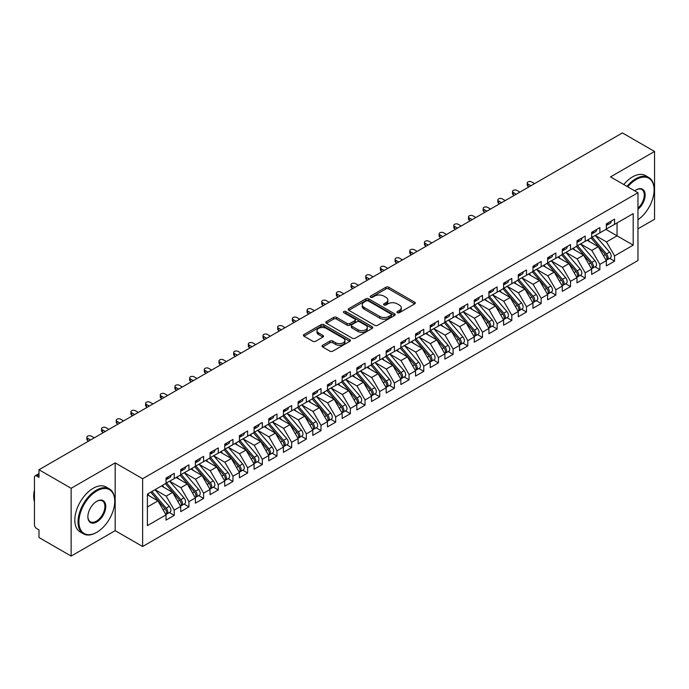 <?xml version="1.0" encoding="UTF-8"?>
<svg xmlns="http://www.w3.org/2000/svg" width="689" height="689" viewBox="0 0 689 689"><rect width="100%" height="100%" fill="white"/><g stroke="black" fill="none" stroke-linecap="round" stroke-linejoin="round"><path stroke-width="1.03" d="M397.381 312.703A1.43 0.827 0 0 0 399.396 312.703L414.7 303.866A2.041 1.18 0 0 0 415.295 303.039A2.041 1.18 0 0 0 414.7 302.204L388.768 287.235A2.041 1.18 0 0 0 385.892 287.235L370.579 296.072A1.43 0.827 0 0 0 370.165 296.649A1.43 0.827 0 0 0 370.579 297.235A1.43 0.827 0 0 0 372.603 297.235L374.583 296.089A6.52 3.764 0 0 1 383.799 296.089L385.961 297.338A6.52 3.764 0 0 1 387.873 299.999A6.52 3.764 0 0 1 385.961 302.66L383.98 303.806A1.43 0.827 0 0 0 383.566 304.392A1.43 0.827 0 0 0 383.98 304.969A1.43 0.827 0 0 0 385.995 304.969L387.976 303.823A6.52 3.764 0 0 1 397.2 303.823L399.362 305.072A6.52 3.764 0 0 1 401.265 307.733A6.52 3.764 0 0 1 399.362 310.394L397.381 311.54A1.43 0.827 0 0 0 396.959 312.126A1.43 0.827 0 0 0 397.381 312.703L397.381 311.54M322.641 345.292A2.041 1.18 0 0 0 322.047 346.119A2.041 1.18 0 0 0 322.641 346.955L329.919 351.149A2.041 1.18 0 0 0 332.804 351.149L349.805 341.339A2.041 1.18 0 0 0 350.4 340.504A2.041 1.18 0 0 0 349.805 339.677L323.873 324.7A2.041 1.18 0 0 0 320.988 324.7L303.987 334.518A2.041 1.18 0 0 0 303.393 335.354A2.041 1.18 0 0 0 303.987 336.18L312.78 341.253A2.041 1.18 0 0 0 315.657 341.253L322.934 337.059A2.041 1.18 0 0 0 323.529 336.223A2.041 1.18 0 0 0 322.934 335.388L318.576 332.873A5.452 3.144 0 0 1 316.983 330.651A5.452 3.144 0 0 1 320.342 327.74A5.452 3.144 0 0 1 326.285 328.429L343.355 338.282A5.452 3.144 0 0 1 344.948 340.504A5.452 3.144 0 0 1 341.589 343.415A5.452 3.144 0 0 1 335.646 342.734L332.804 341.089A2.041 1.18 0 0 0 329.919 341.089L322.641 345.292L322.641 346.955M637.962 228.834L654.55 219.257L654.55 151.468L622.408 132.917L38.997 469.743L38.997 477.365L36.655 476.013A3.118 1.8 -120 0 0 35.096 475.858A3.118 1.8 -120 0 0 34.45 477.279L34.45 524.734A3.118 1.8 -120 0 0 36.655 528.549L38.997 529.901L38.997 537.532L71.139 556.083L115.175 530.668L142.623 546.515L142.623 478.726L115.175 462.879L71.139 488.294L38.997 469.743M654.55 151.468L610.523 176.892L637.962 192.739L142.623 478.726M374.721 325.286A2.041 1.18 0 0 0 377.606 325.286L394.608 315.467A2.041 1.18 0 0 0 395.202 314.64A2.041 1.18 0 0 0 394.608 313.805L368.675 298.837A2.041 1.18 0 0 0 365.79 298.837L348.789 308.655A2.041 1.18 0 0 0 348.195 309.482A2.041 1.18 0 0 0 348.789 310.317L374.721 325.286M344.397 313.013A1.43 0.827 0 0 1 345.844 313.219L345.844 311.523L372.206 326.741A2.041 1.18 0 0 1 372.801 327.576A2.041 1.18 0 0 1 372.206 328.403L355.205 338.221A2.041 1.18 0 0 1 352.32 338.221L326.388 323.244L326.388 321.582A2.041 1.18 0 0 0 325.794 322.418A2.041 1.18 0 0 0 326.388 323.244M326.388 321.582L333.665 317.388A2.041 1.18 0 0 1 336.551 317.388L347.067 323.46A2.041 1.18 0 0 0 349.943 323.46L354.775 320.669A2.041 1.18 0 0 0 355.369 319.834A2.041 1.18 0 0 0 354.775 319.007L343.82 312.685A1.43 0.827 0 0 1 343.406 312.1A1.43 0.827 0 0 1 344.285 311.342A1.43 0.827 0 0 1 345.844 311.523M142.623 546.515L637.962 260.528L637.962 192.739M605.898 229.385L633.191 245.146L633.191 213.624L614.554 224.39L614.554 219.128L606.337 223.873L606.337 229.127L599.878 232.856L599.878 227.603L591.662 232.348L591.662 237.602L585.202 241.331L585.202 236.077L576.986 240.823L576.986 246.076L570.526 249.806L570.526 244.552L562.302 249.297L562.302 254.551L555.851 258.28L555.851 253.027L547.626 257.772L547.626 263.026L541.175 266.755L541.175 261.501L532.95 266.247L532.95 271.5L526.491 275.23L526.491 269.976L518.274 274.722L518.274 279.975L511.815 283.704L511.815 278.451L503.599 283.196L503.599 288.45L497.139 292.179L497.139 286.925L488.923 291.662L488.923 296.925L482.464 300.645L482.464 295.392L474.247 300.137L474.247 305.391L467.788 309.12L467.788 303.866L459.563 308.612L459.563 313.865L453.112 317.595L453.112 312.341L444.887 317.086L444.887 322.34L438.437 326.069L438.437 320.816L430.212 325.561L430.212 330.815L423.752 334.544L423.752 329.29L415.536 334.036L415.536 339.289L409.077 343.019L409.077 337.765L400.86 342.511L400.86 347.764L394.401 351.493L394.401 346.24L386.184 350.985L386.184 356.239L379.725 359.968L379.725 354.714L371.509 359.46L371.509 364.714L365.049 368.434L365.049 363.181L356.824 367.926L356.824 373.18L350.374 376.909L350.374 371.655L342.149 376.401L342.149 381.654L335.698 385.384L335.698 380.13L327.473 384.875L327.473 390.129L321.014 393.858L321.014 388.605L312.797 393.35L312.797 398.604L306.338 402.333L306.338 397.079L298.122 401.825L298.122 407.078L291.662 410.808L291.662 405.554L283.446 410.299L283.446 415.553L276.987 419.282L276.987 414.029L268.77 418.774L268.77 424.028L262.311 427.757L262.311 422.503L254.086 427.249L254.086 432.503L247.635 436.223L247.635 430.969L239.41 435.715L239.41 440.969L232.96 444.698L232.96 439.444L224.735 444.19L224.735 449.443L218.275 453.173L218.275 447.919L210.059 452.664L210.059 457.918L203.6 461.647L203.6 456.394L195.383 461.139L195.383 466.393L188.924 470.122L188.924 464.868L180.707 469.614L180.707 474.867L174.248 478.597L174.248 473.343L166.032 478.088L166.032 483.342L147.386 494.099L147.386 525.621L166.032 514.864L157.953 500.877L147.386 494.78M633.191 245.146L614.554 255.912L606.484 241.925L595.33 235.483M609.679 258.349L614.554 261.165L614.554 255.912M614.554 261.165L606.337 265.911L606.337 260.657L599.878 264.378L591.808 250.4L580.655 243.958M595.003 266.815L599.878 269.632L599.878 264.378M599.878 269.632L591.662 274.377L591.662 269.123L585.202 272.853L577.132 258.875L565.97 252.432L580.224 269.072L577.141 270.855A4.151 2.394 60 0 1 578.743 274.799A4.151 2.394 60 0 1 577.882 276.702A4.151 2.394 60 0 1 577.21 276.892M580.327 275.29L585.202 278.106L585.202 272.853M585.202 278.106L576.986 282.852L576.986 277.598L570.526 281.327L562.457 267.349L551.295 260.907L565.548 277.546L562.465 279.329A4.151 2.394 60 0 1 564.067 283.274A4.151 2.394 60 0 1 563.206 285.177A4.151 2.394 60 0 1 562.534 285.367M565.643 283.765L570.526 286.581L570.526 281.327M570.526 286.581L562.302 291.326L562.302 286.073L555.851 289.802L547.772 275.824L536.619 269.382L550.873 286.021L547.789 287.804A4.151 2.394 60 0 1 549.391 291.748A4.151 2.394 60 0 1 548.53 293.652A4.151 2.394 60 0 1 547.858 293.841M550.967 292.239L555.851 295.056L555.851 289.802M555.851 295.056L547.626 299.801L547.626 294.548L541.175 298.277L533.097 284.299L521.943 277.856M536.292 300.714L541.175 303.53L541.175 298.277M541.175 303.53L532.95 308.276L532.95 303.022L526.491 306.751L518.421 292.765L507.268 286.331M521.616 309.189L526.491 312.005L526.491 306.751M526.491 312.005L518.274 316.751L518.274 311.497L511.815 315.226L503.745 301.239L492.592 294.806L506.837 311.445L503.754 313.219A4.151 2.394 60 0 1 505.356 317.173A4.151 2.394 60 0 1 504.503 319.067A4.151 2.394 60 0 1 503.831 319.265M506.94 317.663L511.815 320.48L511.815 315.226M511.815 320.48L503.599 325.225L503.599 319.972L497.139 323.701L489.069 309.714L477.916 303.272L492.161 319.92L489.078 321.694A4.151 2.394 60 0 1 490.68 325.639A4.151 2.394 60 0 1 489.819 327.542A4.151 2.394 60 0 1 489.147 327.731M492.265 326.138L497.139 328.954L497.139 323.701M497.139 328.954L488.923 333.7L488.923 328.446L482.464 332.167L474.394 318.189L463.232 311.747M477.589 334.604L482.464 337.421L482.464 332.167M482.464 337.421L474.247 342.166L474.247 336.912L467.788 340.642L459.718 326.664L448.556 320.221L462.81 336.869L459.727 338.643A4.151 2.394 60 0 1 461.329 342.588A4.151 2.394 60 0 1 460.467 344.491A4.151 2.394 60 0 1 459.796 344.681M462.905 343.079L467.788 345.895L467.788 340.642M467.788 345.895L459.563 350.641L459.563 345.387L453.112 349.116L445.034 335.138L433.881 328.696M448.229 351.554L453.112 354.37L453.112 349.116M453.112 354.37L444.887 359.115L444.887 353.862L438.437 357.591L430.358 343.613L419.205 337.171M433.553 360.028L438.437 362.845L438.437 357.591M438.437 362.845L430.212 367.59L430.212 362.336L423.752 366.066L415.682 352.088L404.529 345.645L418.774 362.285L415.691 364.068A4.151 2.394 60 0 1 417.301 368.012A4.151 2.394 60 0 1 416.44 369.915A4.151 2.394 60 0 1 415.768 370.105M418.878 368.503L423.752 371.319L423.752 366.066M423.752 371.319L415.536 376.065L415.536 370.811L409.077 374.54L401.007 360.554L389.853 354.12M404.202 376.978L409.077 379.794L409.077 374.54M409.077 379.794L400.86 384.54L400.86 379.286L394.401 383.015L386.331 369.028L375.178 362.595L389.423 379.234L386.34 381.017A4.151 2.394 60 0 1 387.941 384.962A4.151 2.394 60 0 1 387.08 386.856A4.151 2.394 60 0 1 386.408 387.054M389.526 385.452L394.401 388.269L394.401 383.015M394.401 388.269L386.184 393.014L386.184 387.761L379.725 391.49L371.655 377.503L360.493 371.061L374.747 387.709L371.664 389.483A4.151 2.394 60 0 1 373.266 393.428A4.151 2.394 60 0 1 372.404 395.331A4.151 2.394 60 0 1 371.733 395.52M374.85 393.927L379.725 396.743L379.725 391.49M379.725 396.743L371.509 401.489L371.509 396.235L365.049 399.964L356.98 385.978L345.818 379.536M360.166 402.393L365.049 405.218L365.049 399.964M365.049 405.218L356.824 409.955L356.824 404.701L350.374 408.431L342.295 394.452L331.142 388.01M345.49 410.868L350.374 413.684L350.374 408.431M350.374 413.684L342.149 418.43L342.149 413.176L335.698 416.905L327.619 402.927L316.466 396.485L330.711 413.124L327.637 414.907A4.151 2.394 60 0 1 329.239 418.852A4.151 2.394 60 0 1 328.377 420.755A4.151 2.394 60 0 1 327.706 420.945M330.815 419.343L335.698 422.159L335.698 416.905M335.698 422.159L327.473 426.904L327.473 421.651L321.014 425.38L312.944 411.402L301.791 404.96L316.036 421.599L312.952 423.382A4.151 2.394 60 0 1 314.563 427.326A4.151 2.394 60 0 1 313.702 429.23A4.151 2.394 60 0 1 313.03 429.419M316.139 427.817L321.014 430.634L321.014 425.38M321.014 430.634L312.797 435.379L312.797 430.125L306.338 433.855L298.268 419.877L287.115 413.434L301.36 430.074L298.277 431.857A4.151 2.394 60 0 1 299.879 435.801A4.151 2.394 60 0 1 299.026 437.704A4.151 2.394 60 0 1 298.354 437.894M301.463 436.292L306.338 439.108L306.338 433.855M306.338 439.108L298.122 443.854L298.122 438.6L291.662 442.329L283.592 428.343L272.439 421.909M286.788 444.767L291.662 447.583L291.662 442.329M291.662 447.583L283.446 452.329L283.446 447.075L276.987 450.804L268.917 436.817L257.755 430.384M272.112 453.241L276.987 456.058L276.987 450.804M276.987 456.058L268.77 460.803L268.77 455.55L262.311 459.279L254.241 445.292L243.079 438.85M257.428 461.716L262.311 464.532L262.311 459.279M262.311 464.532L254.086 469.278L254.086 464.024L247.635 467.753L239.557 453.767L228.403 447.325L242.657 463.973L239.574 465.747A4.151 2.394 60 0 1 241.176 469.691A4.151 2.394 60 0 1 240.315 471.595A4.151 2.394 60 0 1 239.643 471.784M242.752 470.191L247.635 473.007L247.635 467.753M247.635 473.007L239.41 477.753L239.41 472.49L232.96 476.22L224.881 462.241L213.728 455.799L227.973 472.447L224.898 474.221A4.151 2.394 60 0 1 226.5 478.166A4.151 2.394 60 0 1 225.639 480.069A4.151 2.394 60 0 1 224.967 480.259M228.076 478.657L232.96 481.473L232.96 476.22M232.96 481.473L224.735 486.219L224.735 480.965L218.275 484.694L210.205 470.716L199.052 464.274M213.401 487.132L218.275 489.948L218.275 484.694M218.275 489.948L210.059 494.693L210.059 489.44L203.6 493.169L195.53 479.191L184.376 472.749M198.725 495.606L203.6 498.423L203.6 493.169M203.6 498.423L195.383 503.168L195.383 497.914L188.924 501.644L180.854 487.666L169.701 481.223M184.049 504.081L188.924 506.897L188.924 501.644M188.924 506.897L180.707 511.643L180.707 506.389L174.248 510.118L166.178 496.132L155.016 489.698M169.373 512.556L174.248 515.372L174.248 510.118M174.248 515.372L166.032 520.117L166.032 514.864M166.032 483.17L174.248 478.597M147.386 506.983L157.953 500.877M180.707 474.695L188.924 470.122M166.178 496.132L172.629 492.411L161.476 485.969M180.707 506.389L172.629 492.411M195.383 466.22L203.6 461.647M180.854 487.666L187.313 483.936L176.151 477.494M195.383 497.914L187.313 483.936M210.059 457.754L218.275 453.173M195.53 479.191L201.989 475.462L190.836 469.02M210.059 489.44L201.989 475.462M224.735 449.28L232.96 444.698M210.205 470.716L216.665 466.987L205.511 460.545M224.735 480.965L216.665 466.987M239.41 440.805L247.635 436.223M224.881 462.241L231.34 458.512L220.187 452.07M239.41 472.49L231.34 458.512M254.086 432.33L262.311 427.757M239.557 453.767L246.016 450.038L234.863 443.595M254.086 464.024L246.016 450.038M268.77 423.856L276.987 419.282M254.241 445.292L260.692 441.563L249.539 435.129M268.77 455.55L260.692 441.563M283.446 415.381L291.662 410.808M268.917 436.817L275.367 433.088L264.214 426.655M283.446 447.075L275.367 433.088M298.122 406.906L306.338 402.333M283.592 428.343L290.052 424.622L278.89 418.18M298.122 438.6L290.052 424.622M312.797 398.431L321.014 393.858M298.268 419.877L304.727 416.147L293.574 409.705M312.797 430.125L304.727 416.147M327.473 389.957L335.698 385.384M312.944 411.402L319.403 407.673L308.25 401.231M327.473 421.651L319.403 407.673M342.149 381.491L350.374 376.909M327.619 402.927L334.079 399.198L322.926 392.756M342.149 413.176L334.079 399.198M356.824 373.016L365.049 368.434M342.295 394.452L348.755 390.723L337.601 384.281M356.824 404.701L348.755 390.723M371.509 364.541L379.725 359.968M356.98 385.978L363.43 382.249L352.277 375.806M371.509 396.235L363.43 382.249M386.184 356.067L394.401 351.493M371.655 377.503L378.106 373.774L366.953 367.34M386.184 387.761L378.106 373.774M400.86 347.592L409.077 343.019M386.331 369.028L392.79 365.299L381.628 358.866M400.86 379.286L392.79 365.299M415.536 339.117L423.752 334.544M401.007 360.554L407.466 356.833L396.313 350.391M415.536 370.811L407.466 356.833M430.212 330.642L438.437 326.069M415.682 352.088L422.142 348.358L410.988 341.916M430.212 362.336L422.142 348.358M444.887 322.168L453.112 317.595M430.358 343.613L436.817 339.884L425.664 333.442M444.887 353.862L436.817 339.884M459.563 313.702L467.788 309.12M445.034 335.138L451.493 331.409L440.34 324.967M459.563 345.387L451.493 331.409M474.247 305.227L482.464 300.645M459.718 326.664L466.169 322.934L455.016 316.492M474.247 336.912L466.169 322.934M488.923 296.752L497.139 292.179M474.394 318.189L480.844 314.46L469.691 308.017M488.923 328.446L480.844 314.46M503.599 288.278L511.815 283.704M489.069 309.714L495.529 305.985L484.367 299.551M503.599 319.972L495.529 305.985M518.274 279.803L526.491 275.23M503.745 301.239L510.204 297.51L499.051 291.077M518.274 311.497L510.204 297.51M532.95 271.328L541.175 266.755M518.421 292.765L524.88 289.044L513.727 282.602M532.95 303.022L524.88 289.044M547.626 262.853L555.851 258.28M533.097 284.299L539.556 280.569L528.403 274.127M547.626 294.548L539.556 280.569M562.302 254.379L570.526 249.806M547.772 275.824L554.232 272.095L543.078 265.653M562.302 286.073L554.232 272.095M576.986 245.913L585.202 241.331M562.457 267.349L568.907 263.62L557.754 257.178M576.986 277.598L568.907 263.62M591.662 237.438L599.878 232.856M577.132 258.875L583.583 255.145L572.43 248.703M591.662 269.123L583.583 255.145M606.337 228.963L614.554 224.39M606.484 241.925L617.051 235.827L617.051 222.943L633.191 213.624M591.808 250.4L598.267 246.671L587.106 240.228M606.337 260.657L598.267 246.671M71.139 488.294L71.139 556.083M115.175 530.668L115.175 462.879M397.949 312.909L399.362 312.091A6.52 3.764 0 0 0 401.265 309.43L401.265 307.733M387.873 299.999L387.873 301.696A6.52 3.764 0 0 1 385.961 304.357L384.548 305.175M414.675 303.883L388.768 288.932A2.041 1.18 0 0 0 385.892 288.932L371.156 297.433M394.582 315.484L368.675 300.533A2.041 1.18 0 0 0 365.79 300.533L348.823 310.334M391.007 315.217A1.43 0.827 0 0 0 391.421 314.64A1.43 0.827 0 0 0 391.007 314.055L368.245 300.912A1.43 0.827 0 0 0 366.221 300.912L364.137 302.118A6.52 3.764 0 0 0 362.225 304.779A6.52 3.764 0 0 0 364.137 307.449L379.691 316.432A6.52 3.764 0 0 0 388.915 316.432L391.007 315.217L391.007 316.914A1.43 0.827 0 0 0 391.421 316.337L391.421 314.64M362.225 304.779L362.225 306.476A6.52 3.764 0 0 0 364.137 309.137L364.137 307.449M391.007 316.914L388.915 318.12A6.52 3.764 0 0 1 379.691 318.12L364.137 309.137M326.414 323.262L333.665 319.076L333.665 317.388M355.369 319.834L355.369 321.53A2.041 1.18 0 0 1 354.775 322.366L349.943 325.148A2.041 1.18 0 0 1 347.067 325.148L336.551 319.076A2.041 1.18 0 0 0 333.665 319.076M345.844 313.219L372.172 328.42M357.979 329.755A5.452 3.144 0 0 0 363.913 330.436A5.452 3.144 0 0 0 367.28 327.533A5.452 3.144 0 0 0 365.687 325.303L359.667 321.832A2.041 1.18 0 0 0 356.79 321.832L351.958 324.622A2.041 1.18 0 0 0 351.364 325.449A2.041 1.18 0 0 0 351.958 326.285L357.979 329.755L357.979 331.452A5.452 3.144 0 0 0 363.913 332.132A5.452 3.144 0 0 0 367.28 329.23L367.28 327.533M351.364 325.449L351.364 327.146A2.041 1.18 0 0 0 351.958 327.981L351.958 326.285M357.979 331.452L351.958 327.981M344.948 340.504L344.948 342.2A5.452 3.144 0 0 1 341.589 345.111A5.452 3.144 0 0 1 335.646 344.422L332.804 342.786A2.041 1.18 0 0 0 329.919 342.786L322.676 346.972M316.983 330.651L316.983 332.348A5.452 3.144 0 0 0 318.576 334.57L318.576 332.873M322.934 335.388L322.934 337.059L318.576 334.57M349.771 341.356L323.873 326.397A2.041 1.18 0 0 0 320.988 326.397L304.013 336.198M592.23 237.274L606.492 253.905A4.151 2.394 60 0 1 608.094 257.85A4.151 2.394 60 0 1 607.242 259.753L610.316 257.97A4.151 2.394 -120 0 0 611.177 256.075A4.151 2.394 -120 0 0 609.576 252.131L595.313 235.5M607.242 259.753A4.151 2.394 60 0 1 606.57 259.942M591.05 237.955L605.321 254.585A4.151 2.394 60 0 1 606.923 258.53A4.151 2.394 60 0 1 606.174 260.364M589.663 241.71L587.975 239.738M606.337 225.492A4.151 2.394 -120 0 0 606.923 223.796A4.151 2.394 -120 0 0 606.914 223.546M606.57 225.208A4.151 2.394 -120 0 0 607.242 225.019A4.151 2.394 -120 0 0 608.094 223.115A4.151 2.394 -120 0 0 608.086 222.866M611.169 221.083A4.151 2.394 60 0 1 611.177 221.341A4.151 2.394 60 0 1 610.316 223.236L607.242 225.019M534.569 183.627L531.632 181.93A2.592 1.499 -0 0 0 528.808 181.612A2.592 1.499 -0 0 0 527.206 182.99A2.592 1.499 -0 0 0 527.963 184.049L527.963 186.254A2.592 1.499 180 0 1 527.206 185.195L527.206 182.99M528.988 186.848L527.963 186.254M530.9 185.746L527.963 184.049M577.554 245.749L591.817 262.38A4.151 2.394 60 0 1 593.418 266.324A4.151 2.394 60 0 1 592.557 268.228L595.64 266.445A4.151 2.394 -120 0 0 596.502 264.55A4.151 2.394 -120 0 0 594.9 260.606L580.629 243.975M592.557 268.228A4.151 2.394 60 0 1 591.885 268.417M576.374 246.429L590.645 263.06A4.151 2.394 60 0 1 592.247 267.005A4.151 2.394 60 0 1 591.489 268.839M574.988 250.176L573.291 248.204M577.882 276.702L580.965 274.92A4.151 2.394 -120 0 0 581.826 273.025A4.151 2.394 -120 0 0 580.224 269.072M561.699 254.904L575.97 271.535A4.151 2.394 60 0 1 577.571 275.479A4.151 2.394 60 0 1 576.814 277.314M560.312 258.651L558.615 256.678M562.87 254.224L577.141 270.855M563.206 285.177L566.289 283.394A4.151 2.394 -120 0 0 567.15 281.491A4.151 2.394 -120 0 0 565.548 277.546M547.023 263.379L561.294 280.01A4.151 2.394 60 0 1 562.896 283.954A4.151 2.394 60 0 1 562.138 285.789M545.628 267.125L543.94 265.153M548.194 262.698L562.465 279.329M548.53 293.652L551.613 291.869A4.151 2.394 -120 0 0 552.475 289.966A4.151 2.394 -120 0 0 550.873 286.021M532.347 271.845L546.61 288.484A4.151 2.394 60 0 1 548.211 292.429A4.151 2.394 60 0 1 547.462 294.255M530.952 275.6L529.264 273.628M533.519 271.173L547.789 287.804M591.662 233.967A4.151 2.394 -120 0 0 592.247 232.271A4.151 2.394 -120 0 0 592.239 232.021M591.885 233.683A4.151 2.394 -120 0 0 592.557 233.493A4.151 2.394 -120 0 0 593.418 231.59A4.151 2.394 -120 0 0 593.41 231.34M596.493 229.558A4.151 2.394 60 0 1 596.502 229.816A4.151 2.394 60 0 1 595.64 231.711L592.557 233.493M519.885 192.102L516.957 190.405A2.592 1.499 -0 0 0 514.123 190.078A2.592 1.499 -0 0 0 512.521 191.464A2.592 1.499 -0 0 0 513.288 192.524L513.288 194.729A2.592 1.499 180 0 1 512.521 193.669L512.521 191.464M514.313 195.323L513.288 194.729M516.216 194.22L513.288 192.524M576.986 242.442A4.151 2.394 -120 0 0 577.571 240.745A4.151 2.394 -120 0 0 577.563 240.487M577.21 242.158A4.151 2.394 -120 0 0 577.882 241.968A4.151 2.394 -120 0 0 578.743 240.065A4.151 2.394 -120 0 0 578.734 239.815M581.817 238.032A4.151 2.394 60 0 1 581.826 238.282A4.151 2.394 60 0 1 580.965 240.185L577.882 241.968M505.209 200.577L502.281 198.88A2.592 1.499 -0 0 0 499.447 198.553A2.592 1.499 -0 0 0 497.846 199.939A2.592 1.499 -0 0 0 498.603 200.999L498.603 203.203A2.592 1.499 180 0 1 497.846 202.144L497.846 199.939M499.637 203.798L498.603 203.203M501.54 202.695L498.603 200.999M562.302 250.908A4.151 2.394 -120 0 0 562.896 249.22A4.151 2.394 -120 0 0 562.887 248.962M562.534 250.632A4.151 2.394 -120 0 0 563.206 250.443A4.151 2.394 -120 0 0 564.067 248.54A4.151 2.394 -120 0 0 564.058 248.29M567.142 246.507A4.151 2.394 60 0 1 567.15 246.757A4.151 2.394 60 0 1 566.289 248.66L563.206 250.443M490.534 209.051L487.597 207.355A2.592 1.499 -0 0 0 484.772 207.027A2.592 1.499 -0 0 0 483.17 208.414A2.592 1.499 -0 0 0 483.928 209.473L483.928 211.678A2.592 1.499 180 0 1 483.17 210.619L483.17 208.414M484.961 212.272L483.928 211.678M486.865 211.17L483.928 209.473M547.626 259.383A4.151 2.394 -120 0 0 548.211 257.695A4.151 2.394 -120 0 0 548.211 257.436M547.858 259.107A4.151 2.394 -120 0 0 548.53 258.918A4.151 2.394 -120 0 0 549.391 257.014A4.151 2.394 -120 0 0 549.383 256.756M552.466 254.982A4.151 2.394 60 0 1 552.475 255.231A4.151 2.394 60 0 1 551.613 257.135L548.53 258.918M475.858 217.526L472.921 215.829A2.592 1.499 -0 0 0 470.096 215.502A2.592 1.499 -0 0 0 468.494 216.889A2.592 1.499 -0 0 0 469.252 217.948L469.252 220.153A2.592 1.499 180 0 1 468.494 219.093L468.494 216.889M470.277 220.738L469.252 220.153M472.189 219.645L469.252 217.948M637.962 219.757A25.321 14.624 120 0 0 654.111 189.854A25.321 14.624 120 0 0 636.205 179.519A25.321 14.624 120 0 0 627.757 186.84M626.99 186.4A25.949 14.977 -60 0 1 635.766 178.752A25.949 14.977 -60 0 1 648.737 177.469A25.949 14.977 -60 0 1 654.111 189.346A25.949 14.977 -60 0 1 654.111 189.604M634.715 190.862A12.66 7.312 -60 0 1 636.205 189.854L636.205 189.854A12.66 7.312 -60 0 1 645.111 194.031A12.66 7.312 -60 0 1 637.962 209.31M623.76 184.54A25.949 14.977 -60 0 1 632.536 176.892A25.949 14.977 -60 0 1 645.507 175.609L648.737 177.469M637.962 208.164A12.04 6.95 120 0 0 643.982 197.734A12.04 6.95 120 0 0 641.786 189.518A12.04 6.95 120 0 0 635.981 189.992M96.391 532.528L96.83 532.278A25.321 14.624 120 0 0 114.736 501.265A25.321 14.624 120 0 0 96.83 490.921A25.321 14.624 120 0 0 78.925 521.935A25.321 14.624 120 0 0 96.83 532.278L96.382 532.528A25.949 14.977 -60 0 1 96.382 532.528A25.949 14.977 -60 0 1 83.412 533.811A25.949 14.977 -60 0 1 79.433 513.021A25.949 14.977 -60 0 1 96.382 490.163A25.949 14.977 -60 0 1 109.362 488.88A25.949 14.977 -60 0 1 114.736 500.757A25.949 14.977 -60 0 1 114.736 501.006M96.83 521.935A12.66 7.312 -60 0 1 87.873 516.767A12.66 7.312 -60 0 1 96.83 501.265L96.83 501.265A12.66 7.312 -60 0 1 105.779 506.432A12.66 7.312 -60 0 1 96.83 521.935M87.873 516.509A12.04 6.95 120 0 0 90.371 521.771A12.04 6.95 120 0 0 96.382 521.177A12.04 6.95 120 0 0 104.254 510.566A12.04 6.95 120 0 0 102.403 500.92A12.04 6.95 120 0 0 96.606 501.394M83.412 533.811L80.182 531.951A25.949 14.977 -60 0 1 76.212 511.16A25.949 14.977 -60 0 1 93.161 488.294A25.949 14.977 -60 0 1 106.132 487.011L109.362 488.88M34.45 501.859A25.949 14.977 -60 0 1 34.45 489.991M518.843 279.648L533.114 296.279A4.151 2.394 60 0 1 534.716 300.223A4.151 2.394 60 0 1 533.854 302.118L536.938 300.344A4.151 2.394 -120 0 0 537.799 298.44A4.151 2.394 -120 0 0 536.188 294.496L521.926 277.865M533.854 302.118A4.151 2.394 60 0 1 533.183 302.316M517.672 280.32L531.934 296.95A4.151 2.394 60 0 1 533.536 300.904A4.151 2.394 60 0 1 532.786 302.729M516.276 284.075L514.588 282.102M532.95 267.857A4.151 2.394 -120 0 0 533.536 266.161A4.151 2.394 -120 0 0 533.527 265.911M533.183 267.582A4.151 2.394 -120 0 0 533.854 267.384A4.151 2.394 -120 0 0 534.716 265.489A4.151 2.394 -120 0 0 534.707 265.231M537.79 263.456A4.151 2.394 60 0 1 537.799 263.706A4.151 2.394 60 0 1 536.938 265.609L533.854 267.384M461.182 225.992L458.245 224.304A2.592 1.499 -0 0 0 455.42 223.977A2.592 1.499 -0 0 0 453.818 225.363A2.592 1.499 -0 0 0 454.576 226.423L454.576 228.619A2.592 1.499 180 0 1 453.818 227.559L453.818 225.363M455.601 229.213L454.576 228.619M457.513 228.111L454.576 226.423M504.167 288.123L518.429 304.753A4.151 2.394 60 0 1 520.04 308.698A4.151 2.394 60 0 1 519.179 310.593L522.262 308.818A4.151 2.394 -120 0 0 523.115 306.915A4.151 2.394 -120 0 0 521.513 302.971L507.25 286.34M519.179 310.593A4.151 2.394 60 0 1 518.507 310.791M502.996 288.794L517.258 305.425A4.151 2.394 60 0 1 518.86 309.37A4.151 2.394 60 0 1 518.111 311.204M501.601 292.549L499.913 290.577M504.503 319.067L507.578 317.293A4.151 2.394 -120 0 0 508.439 315.39A4.151 2.394 -120 0 0 506.837 311.445M488.312 297.269L502.582 313.9A4.151 2.394 60 0 1 504.184 317.844A4.151 2.394 60 0 1 503.435 319.679M486.925 301.024L485.237 299.052M489.491 296.589L503.754 313.219M489.819 327.542L492.902 325.768A4.151 2.394 -120 0 0 493.763 323.864A4.151 2.394 -120 0 0 492.161 319.92M473.636 305.744L487.907 322.374A4.151 2.394 60 0 1 489.509 326.319A4.151 2.394 60 0 1 488.751 328.153M472.249 309.499L470.553 307.527M474.816 305.063L489.078 321.694M460.131 313.538L474.402 330.169A4.151 2.394 60 0 1 476.004 334.113A4.151 2.394 60 0 1 475.143 336.017L478.226 334.234A4.151 2.394 -120 0 0 479.088 332.339A4.151 2.394 -120 0 0 477.486 328.395L463.215 311.764M475.143 336.017A4.151 2.394 60 0 1 474.471 336.206M458.96 314.218L473.231 330.849A4.151 2.394 60 0 1 474.833 334.794A4.151 2.394 60 0 1 474.075 336.628M457.574 317.965L455.877 315.993M518.274 276.332A4.151 2.394 -120 0 0 518.86 274.635A4.151 2.394 -120 0 0 518.851 274.386M518.507 276.056A4.151 2.394 -120 0 0 519.179 275.858A4.151 2.394 -120 0 0 520.04 273.964A4.151 2.394 -120 0 0 520.031 273.705M523.106 271.931A4.151 2.394 60 0 1 523.115 272.181A4.151 2.394 60 0 1 522.262 274.084L519.179 275.858M446.506 234.467L443.57 232.779A2.592 1.499 -0 0 0 440.745 232.451A2.592 1.499 -0 0 0 439.143 233.838A2.592 1.499 -0 0 0 439.901 234.897L439.901 237.094A2.592 1.499 180 0 1 439.143 236.034L439.143 233.838M440.926 237.688L439.901 237.094M442.838 236.585L439.901 234.897M503.599 284.807A4.151 2.394 -120 0 0 504.184 283.11A4.151 2.394 -120 0 0 504.176 282.86M503.831 284.523A4.151 2.394 -120 0 0 504.503 284.333A4.151 2.394 -120 0 0 505.356 282.43A4.151 2.394 -120 0 0 505.347 282.18M508.43 280.397A4.151 2.394 60 0 1 508.439 280.656A4.151 2.394 60 0 1 507.578 282.559L504.503 284.333M431.831 242.941L428.894 241.245A2.592 1.499 -0 0 0 426.069 240.926A2.592 1.499 -0 0 0 424.467 242.304A2.592 1.499 -0 0 0 425.225 243.363L425.225 245.568A2.592 1.499 180 0 1 424.467 244.509L424.467 242.304M426.25 246.162L425.225 245.568M428.162 245.06L425.225 243.363M488.923 293.281A4.151 2.394 -120 0 0 489.509 291.585A4.151 2.394 -120 0 0 489.5 291.335M489.147 292.997A4.151 2.394 -120 0 0 489.819 292.808A4.151 2.394 -120 0 0 490.68 290.904A4.151 2.394 -120 0 0 490.671 290.655M493.755 288.872A4.151 2.394 60 0 1 493.763 289.13A4.151 2.394 60 0 1 492.902 291.025L489.819 292.808M417.146 251.416L414.218 249.719A2.592 1.499 -0 0 0 411.385 249.401A2.592 1.499 -0 0 0 409.783 250.779A2.592 1.499 -0 0 0 410.549 251.838L410.549 254.043A2.592 1.499 180 0 1 409.783 252.984L409.783 250.779M411.574 254.637L410.549 254.043M413.478 253.535L410.549 251.838M474.247 301.756A4.151 2.394 -120 0 0 474.833 300.059A4.151 2.394 -120 0 0 474.824 299.81M474.471 301.472A4.151 2.394 -120 0 0 475.143 301.282A4.151 2.394 -120 0 0 476.004 299.379A4.151 2.394 -120 0 0 475.996 299.129M479.079 297.347A4.151 2.394 60 0 1 479.088 297.605A4.151 2.394 60 0 1 478.226 299.5L475.143 301.282M402.471 259.891L399.542 258.194A2.592 1.499 -0 0 0 396.709 257.867A2.592 1.499 -0 0 0 395.107 259.253A2.592 1.499 -0 0 0 395.865 260.313L395.865 262.518A2.592 1.499 180 0 1 395.107 261.458L395.107 259.253M396.898 263.112L395.865 262.518M398.802 262.009L395.865 260.313M460.467 344.491L463.551 342.709A4.151 2.394 -120 0 0 464.412 340.814A4.151 2.394 -120 0 0 462.81 336.869M444.284 322.693L458.555 339.324A4.151 2.394 60 0 1 460.157 343.268A4.151 2.394 60 0 1 459.399 345.103M442.889 326.44L441.201 324.467M445.456 322.013L459.727 338.643M430.78 330.487L445.051 347.118A4.151 2.394 60 0 1 446.653 351.063A4.151 2.394 60 0 1 445.792 352.966L448.875 351.183A4.151 2.394 -120 0 0 449.736 349.28A4.151 2.394 -120 0 0 448.134 345.335L433.863 328.705M445.792 352.966A4.151 2.394 60 0 1 445.12 353.156M429.609 331.168L443.871 347.799A4.151 2.394 60 0 1 445.473 351.743A4.151 2.394 60 0 1 444.724 353.578M428.213 334.914L426.525 332.942M416.104 338.962L430.375 355.593A4.151 2.394 60 0 1 431.977 359.537A4.151 2.394 60 0 1 431.116 361.441L434.199 359.658A4.151 2.394 -120 0 0 435.06 357.755A4.151 2.394 -120 0 0 433.45 353.81L419.188 337.179M431.116 361.441A4.151 2.394 60 0 1 430.444 361.63M414.933 339.643L429.195 356.273A4.151 2.394 60 0 1 430.797 360.218A4.151 2.394 60 0 1 430.048 362.052M413.538 343.389L411.85 341.417M416.44 369.915L419.523 368.133A4.151 2.394 -120 0 0 420.376 366.229A4.151 2.394 -120 0 0 418.774 362.285M400.257 348.109L414.52 364.739A4.151 2.394 60 0 1 416.122 368.693A4.151 2.394 60 0 1 415.372 370.518M398.862 351.864L397.174 349.891M401.429 347.437L415.691 364.068M386.753 355.912L401.015 372.542A4.151 2.394 60 0 1 402.617 376.487A4.151 2.394 60 0 1 401.765 378.382L404.839 376.607A4.151 2.394 -120 0 0 405.7 374.704A4.151 2.394 -120 0 0 404.098 370.76L389.836 354.129M401.765 378.382A4.151 2.394 60 0 1 401.093 378.58M385.573 356.583L399.844 373.214A4.151 2.394 60 0 1 401.446 377.159A4.151 2.394 60 0 1 400.697 378.993M384.186 360.338L382.498 358.366M459.563 310.231A4.151 2.394 -120 0 0 460.157 308.534A4.151 2.394 -120 0 0 460.149 308.276M459.796 309.947A4.151 2.394 -120 0 0 460.467 309.757A4.151 2.394 -120 0 0 461.329 307.854A4.151 2.394 -120 0 0 461.32 307.604M464.403 305.821A4.151 2.394 60 0 1 464.412 306.08A4.151 2.394 60 0 1 463.551 307.974L460.467 309.757M387.795 268.365L384.858 266.669A2.592 1.499 -0 0 0 382.033 266.342A2.592 1.499 -0 0 0 380.431 267.728A2.592 1.499 -0 0 0 381.189 268.788L381.189 270.992A2.592 1.499 180 0 1 380.431 269.933L380.431 267.728M382.223 271.587L381.189 270.992M384.126 270.484L381.189 268.788M444.887 318.697A4.151 2.394 -120 0 0 445.473 317.009A4.151 2.394 -120 0 0 445.473 316.751M445.12 318.421A4.151 2.394 -120 0 0 445.792 318.232A4.151 2.394 -120 0 0 446.653 316.329A4.151 2.394 -120 0 0 446.644 316.079M449.728 314.296A4.151 2.394 60 0 1 449.736 314.546A4.151 2.394 60 0 1 448.875 316.449L445.792 318.232M373.119 276.84L370.182 275.144A2.592 1.499 -0 0 0 367.358 274.816A2.592 1.499 -0 0 0 365.756 276.203A2.592 1.499 -0 0 0 366.514 277.262L366.514 279.467A2.592 1.499 180 0 1 365.756 278.408L365.756 276.203M367.538 280.061L366.514 279.467M369.45 278.959L366.514 277.262M430.212 327.172A4.151 2.394 -120 0 0 430.797 325.484A4.151 2.394 -120 0 0 430.789 325.225M430.444 326.896A4.151 2.394 -120 0 0 431.116 326.707A4.151 2.394 -120 0 0 431.977 324.803A4.151 2.394 -120 0 0 431.969 324.545M435.052 322.771A4.151 2.394 60 0 1 435.06 323.02A4.151 2.394 60 0 1 434.199 324.924L431.116 326.707M358.444 285.315L355.507 283.618A2.592 1.499 -0 0 0 352.682 283.291A2.592 1.499 -0 0 0 351.08 284.678A2.592 1.499 -0 0 0 351.838 285.737L351.838 287.942A2.592 1.499 180 0 1 351.08 286.882L351.08 284.678M352.863 288.527L351.838 287.942M354.775 287.434L351.838 285.737M415.536 335.646A4.151 2.394 -120 0 0 416.122 333.95A4.151 2.394 -120 0 0 416.113 333.7M415.768 335.371A4.151 2.394 -120 0 0 416.44 335.173A4.151 2.394 -120 0 0 417.301 333.278A4.151 2.394 -120 0 0 417.293 333.02M420.368 331.245A4.151 2.394 60 0 1 420.376 331.495A4.151 2.394 60 0 1 419.523 333.398L416.44 335.173M343.768 293.781L340.831 292.093A2.592 1.499 -0 0 0 338.006 291.766A2.592 1.499 -0 0 0 336.404 293.152A2.592 1.499 -0 0 0 337.162 294.212L337.162 296.408A2.592 1.499 180 0 1 336.404 295.348L336.404 293.152M338.187 297.002L337.162 296.408M340.099 295.9L337.162 294.212M400.86 344.121A4.151 2.394 -120 0 0 401.446 342.424A4.151 2.394 -120 0 0 401.437 342.175M401.093 343.845A4.151 2.394 -120 0 0 401.765 343.647A4.151 2.394 -120 0 0 402.617 341.753A4.151 2.394 -120 0 0 402.609 341.494M405.692 339.72A4.151 2.394 60 0 1 405.7 339.97A4.151 2.394 60 0 1 404.839 341.873L401.765 343.647M329.092 302.256L326.155 300.568A2.592 1.499 -0 0 0 323.33 300.24A2.592 1.499 -0 0 0 321.729 301.627A2.592 1.499 -0 0 0 322.486 302.686L322.486 304.882A2.592 1.499 180 0 1 321.729 303.823L321.729 301.627M323.511 305.477L322.486 304.882M325.423 304.374L322.486 302.686M387.08 386.856L390.163 385.082A4.151 2.394 -120 0 0 391.025 383.179A4.151 2.394 -120 0 0 389.423 379.234M370.897 365.058L385.168 381.689A4.151 2.394 60 0 1 386.77 385.633A4.151 2.394 60 0 1 386.012 387.468M369.511 368.813L367.814 366.841M372.077 364.378L386.34 381.017M386.184 352.596A4.151 2.394 -120 0 0 386.77 350.899A4.151 2.394 -120 0 0 386.762 350.649M386.408 352.312A4.151 2.394 -120 0 0 387.08 352.122A4.151 2.394 -120 0 0 387.941 350.227A4.151 2.394 -120 0 0 387.933 349.969M391.016 348.186A4.151 2.394 60 0 1 391.025 348.445A4.151 2.394 60 0 1 390.163 350.348L387.08 352.122M314.408 310.73L311.48 309.034A2.592 1.499 -0 0 0 308.646 308.715A2.592 1.499 -0 0 0 307.044 310.093A2.592 1.499 -0 0 0 307.811 311.152L307.811 313.357A2.592 1.499 180 0 1 307.044 312.298L307.044 310.093M308.836 313.951L307.811 313.357M310.739 312.849L307.811 311.152M372.404 395.331L375.488 393.557A4.151 2.394 -120 0 0 376.349 391.653A4.151 2.394 -120 0 0 374.747 387.709M356.222 373.533L370.493 390.163A4.151 2.394 60 0 1 372.094 394.108A4.151 2.394 60 0 1 371.337 395.942M354.835 377.288L353.138 375.316M357.393 372.852L371.664 389.483M371.509 361.07A4.151 2.394 -120 0 0 372.094 359.374A4.151 2.394 -120 0 0 372.086 359.124M371.733 360.786A4.151 2.394 -120 0 0 372.404 360.597A4.151 2.394 -120 0 0 373.266 358.693A4.151 2.394 -120 0 0 373.257 358.444M376.34 356.661A4.151 2.394 60 0 1 376.349 356.919A4.151 2.394 60 0 1 375.488 358.814L372.404 360.597M299.732 319.205L296.804 317.508A2.592 1.499 -0 0 0 293.97 317.19A2.592 1.499 -0 0 0 292.369 318.568A2.592 1.499 -0 0 0 293.135 319.627L293.135 321.832A2.592 1.499 180 0 1 292.369 320.773L292.369 318.568M294.16 322.426L293.135 321.832M296.063 321.324L293.135 319.627M342.717 381.327L356.988 397.958A4.151 2.394 60 0 1 358.59 401.902A4.151 2.394 60 0 1 357.729 403.806L360.812 402.023A4.151 2.394 -120 0 0 361.673 400.128A4.151 2.394 -120 0 0 360.071 396.184L345.8 379.553M357.729 403.806A4.151 2.394 60 0 1 357.057 403.995M341.546 382.007L355.817 398.638A4.151 2.394 60 0 1 357.419 402.583A4.151 2.394 60 0 1 356.661 404.417M340.159 385.754L338.463 383.79M356.824 369.545A4.151 2.394 -120 0 0 357.419 367.848A4.151 2.394 -120 0 0 357.41 367.599M357.057 369.261A4.151 2.394 -120 0 0 357.729 369.071A4.151 2.394 -120 0 0 358.59 367.168A4.151 2.394 -120 0 0 358.581 366.918M361.665 365.136A4.151 2.394 60 0 1 361.673 365.394A4.151 2.394 60 0 1 360.812 367.289L357.729 369.071M285.057 327.68L282.12 325.983A2.592 1.499 -0 0 0 279.295 325.664A2.592 1.499 -0 0 0 277.693 327.042A2.592 1.499 -0 0 0 278.451 328.102L278.451 330.307A2.592 1.499 180 0 1 277.693 329.247L277.693 327.042M279.484 330.901L278.451 330.307M281.388 329.798L278.451 328.102M328.042 389.802L342.312 406.432A4.151 2.394 60 0 1 343.914 410.377A4.151 2.394 60 0 1 343.053 412.28L346.136 410.498A4.151 2.394 -120 0 0 346.998 408.603A4.151 2.394 -120 0 0 345.396 404.658L331.125 388.019M343.053 412.28A4.151 2.394 60 0 1 342.381 412.47M326.87 390.482L341.133 407.113A4.151 2.394 60 0 1 342.743 411.057A4.151 2.394 60 0 1 341.985 412.892M325.475 394.229L323.787 392.256M342.149 378.02A4.151 2.394 -120 0 0 342.743 376.323A4.151 2.394 -120 0 0 342.734 376.065M342.381 377.736A4.151 2.394 -120 0 0 343.053 377.546A4.151 2.394 -120 0 0 343.914 375.643A4.151 2.394 -120 0 0 343.906 375.393M346.989 373.61A4.151 2.394 60 0 1 346.998 373.869A4.151 2.394 60 0 1 346.136 375.763L343.053 377.546M270.381 336.154L267.444 334.458A2.592 1.499 -0 0 0 264.619 334.131A2.592 1.499 -0 0 0 263.017 335.517A2.592 1.499 -0 0 0 263.775 336.577L263.775 338.781A2.592 1.499 180 0 1 263.017 337.722L263.017 335.517M264.8 339.376L263.775 338.781M266.712 338.273L263.775 336.577M328.377 420.755L331.461 418.972A4.151 2.394 -120 0 0 332.322 417.078A4.151 2.394 -120 0 0 330.711 413.124M312.195 398.957L326.457 415.588A4.151 2.394 60 0 1 328.059 419.532A4.151 2.394 60 0 1 327.309 421.367M310.799 402.703L309.111 400.731M313.366 398.276L327.637 414.907M327.473 386.495A4.151 2.394 -120 0 0 328.059 384.798A4.151 2.394 -120 0 0 328.05 384.54M327.706 386.21A4.151 2.394 -120 0 0 328.377 386.021A4.151 2.394 -120 0 0 329.239 384.118A4.151 2.394 -120 0 0 329.23 383.868M332.313 382.085A4.151 2.394 60 0 1 332.322 382.335A4.151 2.394 60 0 1 331.461 384.238L328.377 386.021M255.705 344.629L252.768 342.933A2.592 1.499 -0 0 0 249.943 342.605A2.592 1.499 -0 0 0 248.341 343.992A2.592 1.499 -0 0 0 249.099 345.051L249.099 347.256A2.592 1.499 180 0 1 248.341 346.197L248.341 343.992M250.124 347.85L249.099 347.256M252.036 346.748L249.099 345.051M313.702 429.23L316.785 427.447A4.151 2.394 -120 0 0 317.638 425.544A4.151 2.394 -120 0 0 316.036 421.599M297.519 407.432L311.781 424.062A4.151 2.394 60 0 1 313.383 428.007A4.151 2.394 60 0 1 312.634 429.841M296.124 411.178L294.436 409.206M298.69 406.751L312.952 423.382M312.797 394.961A4.151 2.394 -120 0 0 313.383 393.273A4.151 2.394 -120 0 0 313.374 393.014M313.03 394.685A4.151 2.394 -120 0 0 313.702 394.496A4.151 2.394 -120 0 0 314.563 392.592A4.151 2.394 -120 0 0 314.554 392.334M317.638 390.56A4.151 2.394 60 0 1 317.638 390.809A4.151 2.394 60 0 1 316.785 392.713L313.702 394.496M241.029 353.104L238.093 351.407A2.592 1.499 -0 0 0 235.268 351.08A2.592 1.499 -0 0 0 233.666 352.467A2.592 1.499 -0 0 0 234.424 353.526L234.424 355.731A2.592 1.499 180 0 1 233.666 354.671L233.666 352.467M235.449 356.316L234.424 355.731M237.361 355.223L234.424 353.526M299.026 437.704L302.101 435.922A4.151 2.394 -120 0 0 302.962 434.018A4.151 2.394 -120 0 0 301.36 430.074M282.834 415.898L297.105 432.528A4.151 2.394 60 0 1 298.707 436.481A4.151 2.394 60 0 1 297.958 438.307M281.448 419.653L279.76 417.68M284.014 415.226L298.277 431.857M298.122 403.435A4.151 2.394 -120 0 0 298.707 401.739A4.151 2.394 -120 0 0 298.699 401.489M298.354 403.16A4.151 2.394 -120 0 0 299.026 402.962A4.151 2.394 -120 0 0 299.879 401.067A4.151 2.394 -120 0 0 299.87 400.809M302.953 399.034A4.151 2.394 60 0 1 302.962 399.284A4.151 2.394 60 0 1 302.101 401.187L299.026 402.962M226.354 361.57L223.417 359.882A2.592 1.499 -0 0 0 220.592 359.555A2.592 1.499 -0 0 0 218.99 360.941A2.592 1.499 -0 0 0 219.748 362.001L219.748 364.197A2.592 1.499 180 0 1 218.99 363.146L218.99 360.941M220.773 364.791L219.748 364.197M222.685 363.689L219.748 362.001M269.339 423.701L283.601 440.331A4.151 2.394 60 0 1 285.203 444.276A4.151 2.394 60 0 1 284.342 446.171L287.425 444.396A4.151 2.394 -120 0 0 288.286 442.493A4.151 2.394 -120 0 0 286.684 438.548L272.413 421.918M284.342 446.171A4.151 2.394 60 0 1 283.67 446.369M268.159 424.372L282.43 441.003A4.151 2.394 60 0 1 284.032 444.948A4.151 2.394 60 0 1 283.274 446.782M266.772 428.127L265.076 426.155M283.446 411.91A4.151 2.394 -120 0 0 284.032 410.213A4.151 2.394 -120 0 0 284.023 409.964M283.67 411.634A4.151 2.394 -120 0 0 284.342 411.436A4.151 2.394 -120 0 0 285.203 409.542A4.151 2.394 -120 0 0 285.194 409.283M288.278 407.509A4.151 2.394 60 0 1 288.286 407.759A4.151 2.394 60 0 1 287.425 409.662L284.342 411.436M211.669 370.045L208.741 368.357A2.592 1.499 -0 0 0 205.908 368.029A2.592 1.499 -0 0 0 204.306 369.416A2.592 1.499 -0 0 0 205.072 370.475L205.072 372.671A2.592 1.499 180 0 1 204.306 371.612L204.306 369.416M206.097 373.266L205.072 372.671M208 372.163L205.072 370.475M254.654 432.167L268.925 448.806A4.151 2.394 60 0 1 270.527 452.751A4.151 2.394 60 0 1 269.666 454.645L272.749 452.871A4.151 2.394 -120 0 0 273.611 450.968A4.151 2.394 -120 0 0 272.009 447.023L257.738 430.392M269.666 454.645A4.151 2.394 60 0 1 268.994 454.843M253.483 432.847L267.754 449.478A4.151 2.394 60 0 1 269.356 453.422A4.151 2.394 60 0 1 268.598 455.257M252.096 436.602L250.4 434.63M268.77 420.385A4.151 2.394 -120 0 0 269.356 418.688A4.151 2.394 -120 0 0 269.347 418.438M268.994 420.101A4.151 2.394 -120 0 0 269.666 419.911A4.151 2.394 -120 0 0 270.527 418.016A4.151 2.394 -120 0 0 270.519 417.758M273.602 415.984A4.151 2.394 60 0 1 273.611 416.234A4.151 2.394 60 0 1 272.749 418.137L269.666 419.911M196.994 378.519L194.065 376.823A2.592 1.499 -0 0 0 191.232 376.504A2.592 1.499 -0 0 0 189.63 377.882A2.592 1.499 -0 0 0 190.397 378.941L190.397 381.146A2.592 1.499 180 0 1 189.63 380.087L189.63 377.882M191.421 381.74L190.397 381.146M193.325 380.638L190.397 378.941M239.979 440.641L254.25 457.272A4.151 2.394 60 0 1 255.852 461.225A4.151 2.394 60 0 1 254.99 463.12L258.074 461.346A4.151 2.394 -120 0 0 258.935 459.442A4.151 2.394 -120 0 0 257.333 455.498L243.062 438.867M254.99 463.12A4.151 2.394 60 0 1 254.319 463.309M238.807 441.322L253.078 457.952A4.151 2.394 60 0 1 254.68 461.897A4.151 2.394 60 0 1 253.922 463.731M237.421 445.077L235.724 443.105M254.086 428.859A4.151 2.394 -120 0 0 254.68 427.163A4.151 2.394 -120 0 0 254.672 426.913M254.319 428.575A4.151 2.394 -120 0 0 254.99 428.386A4.151 2.394 -120 0 0 255.852 426.482A4.151 2.394 -120 0 0 255.843 426.233M258.926 424.45A4.151 2.394 60 0 1 258.935 424.708A4.151 2.394 60 0 1 258.074 426.603L254.99 428.386M182.318 386.994L179.381 385.297A2.592 1.499 -0 0 0 176.556 384.979A2.592 1.499 -0 0 0 174.954 386.357A2.592 1.499 -0 0 0 175.712 387.416L175.712 389.621A2.592 1.499 180 0 1 174.954 388.562L174.954 386.357M176.746 390.215L175.712 389.621M178.649 389.113L175.712 387.416M240.315 471.595L243.398 469.812A4.151 2.394 -120 0 0 244.259 467.917A4.151 2.394 -120 0 0 242.657 463.973M224.132 449.796L238.394 466.427A4.151 2.394 60 0 1 240.005 470.372A4.151 2.394 60 0 1 239.247 472.206M222.736 453.543L221.048 451.579M225.303 449.116L239.574 465.747M239.41 437.334A4.151 2.394 -120 0 0 240.005 435.637A4.151 2.394 -120 0 0 239.996 435.388M239.643 437.05A4.151 2.394 -120 0 0 240.315 436.86A4.151 2.394 -120 0 0 241.176 434.957A4.151 2.394 -120 0 0 241.167 434.707M244.251 432.925A4.151 2.394 60 0 1 244.259 433.183A4.151 2.394 60 0 1 243.398 435.078L240.315 436.86M167.642 395.469L164.705 393.772A2.592 1.499 -0 0 0 161.881 393.453A2.592 1.499 -0 0 0 160.279 394.831A2.592 1.499 -0 0 0 161.037 395.891L161.037 398.096A2.592 1.499 180 0 1 160.279 397.036L160.279 394.831M162.061 398.69L161.037 398.096M163.973 397.587L161.037 395.891M225.639 480.069L228.722 478.287A4.151 2.394 -120 0 0 229.583 476.392A4.151 2.394 -120 0 0 227.973 472.447M209.456 458.271L223.718 474.902A4.151 2.394 60 0 1 225.32 478.846A4.151 2.394 60 0 1 224.571 480.681M208.061 462.018L206.373 460.045M210.627 457.591L224.898 474.221M224.735 445.809A4.151 2.394 -120 0 0 225.32 444.112A4.151 2.394 -120 0 0 225.312 443.854M224.967 445.525A4.151 2.394 -120 0 0 225.639 445.335A4.151 2.394 -120 0 0 226.5 443.432A4.151 2.394 -120 0 0 226.492 443.182M229.575 441.399A4.151 2.394 60 0 1 229.583 441.658A4.151 2.394 60 0 1 228.722 443.552L225.639 445.335M152.967 403.943L150.03 402.247A2.592 1.499 -0 0 0 147.205 401.92A2.592 1.499 -0 0 0 145.603 403.306A2.592 1.499 -0 0 0 146.361 404.365L146.361 406.57A2.592 1.499 180 0 1 145.603 405.511L145.603 403.306M147.386 407.165L146.361 406.57M149.298 406.062L146.361 404.365M195.952 466.065L210.214 482.696A4.151 2.394 60 0 1 211.824 486.641A4.151 2.394 60 0 1 210.963 488.544L214.046 486.761A4.151 2.394 -120 0 0 214.899 484.867A4.151 2.394 -120 0 0 213.297 480.913L199.035 464.283M210.963 488.544A4.151 2.394 60 0 1 210.291 488.734M194.78 466.746L209.043 483.377A4.151 2.394 60 0 1 210.645 487.321A4.151 2.394 60 0 1 209.895 489.156M193.385 470.492L191.697 468.52M210.059 454.284A4.151 2.394 -120 0 0 210.645 452.587A4.151 2.394 -120 0 0 210.636 452.329M210.291 453.999A4.151 2.394 -120 0 0 210.963 453.81A4.151 2.394 -120 0 0 211.824 451.906A4.151 2.394 -120 0 0 211.816 451.657M214.899 449.874A4.151 2.394 60 0 1 214.899 450.124A4.151 2.394 60 0 1 214.046 452.027L210.963 453.81M138.291 412.418L135.354 410.722A2.592 1.499 -0 0 0 132.529 410.394A2.592 1.499 -0 0 0 130.927 411.781A2.592 1.499 -0 0 0 131.685 412.84L131.685 415.045A2.592 1.499 180 0 1 130.927 413.986L130.927 411.781M132.71 415.639L131.685 415.045M134.622 414.537L131.685 412.84M181.276 474.54L195.538 491.171A4.151 2.394 60 0 1 197.14 495.115A4.151 2.394 60 0 1 196.287 497.019L199.362 495.236A4.151 2.394 -120 0 0 200.223 493.333A4.151 2.394 -120 0 0 198.621 489.388L184.359 472.757M196.287 497.019A4.151 2.394 60 0 1 195.616 497.208M180.096 475.221L194.367 491.851A4.151 2.394 60 0 1 195.969 495.796A4.151 2.394 60 0 1 195.22 497.63M178.709 478.967L177.021 476.995M195.383 462.75A4.151 2.394 -120 0 0 195.969 461.062A4.151 2.394 -120 0 0 195.96 460.803M195.616 462.474A4.151 2.394 -120 0 0 196.287 462.285A4.151 2.394 -120 0 0 197.14 460.381A4.151 2.394 -120 0 0 197.132 460.131M200.215 458.349A4.151 2.394 60 0 1 200.223 458.598A4.151 2.394 60 0 1 199.362 460.502L196.287 462.285M123.615 420.893L120.678 419.196A2.592 1.499 -0 0 0 117.853 418.869A2.592 1.499 -0 0 0 116.252 420.256A2.592 1.499 -0 0 0 117.009 421.315L117.009 423.52A2.592 1.499 180 0 1 116.252 422.46L116.252 420.256M118.034 424.105L117.009 423.52M119.946 423.012L117.009 421.315M166.6 483.015L180.862 499.646A4.151 2.394 60 0 1 182.464 503.59A4.151 2.394 60 0 1 181.603 505.493L184.686 503.711A4.151 2.394 -120 0 0 185.548 501.807A4.151 2.394 -120 0 0 183.946 497.863L169.675 481.232M181.603 505.493A4.151 2.394 60 0 1 180.931 505.683M165.42 483.687L179.691 500.326A4.151 2.394 60 0 1 181.293 504.27A4.151 2.394 60 0 1 180.535 506.096M164.034 487.442L162.337 485.469M180.707 471.224A4.151 2.394 -120 0 0 181.293 469.536A4.151 2.394 -120 0 0 181.285 469.278M180.931 470.949A4.151 2.394 -120 0 0 181.603 470.751A4.151 2.394 -120 0 0 182.464 468.856A4.151 2.394 -120 0 0 182.456 468.598M185.539 466.823A4.151 2.394 60 0 1 185.548 467.073A4.151 2.394 60 0 1 184.686 468.976L181.603 470.751M108.931 429.359L106.003 427.671A2.592 1.499 -0 0 0 103.169 427.344A2.592 1.499 -0 0 0 101.567 428.73A2.592 1.499 -0 0 0 102.334 429.79L102.334 431.994A2.592 1.499 180 0 1 101.567 430.935L101.567 428.73M103.359 432.58L102.334 431.994M105.262 431.478L102.334 429.79M151.916 491.49L166.187 508.12A4.151 2.394 60 0 1 167.789 512.065A4.151 2.394 60 0 1 166.927 513.96L170.011 512.185A4.151 2.394 -120 0 0 170.872 510.282A4.151 2.394 -120 0 0 169.27 506.337L154.999 489.707M166.927 513.96A4.151 2.394 60 0 1 166.256 514.158M150.745 492.161L165.015 508.792A4.151 2.394 60 0 1 166.617 512.737A4.151 2.394 60 0 1 165.86 514.571M149.358 495.916L147.661 493.944M166.032 479.699A4.151 2.394 -120 0 0 166.617 478.002A4.151 2.394 -120 0 0 166.609 477.753M166.256 479.423A4.151 2.394 -120 0 0 166.927 479.225A4.151 2.394 -120 0 0 167.789 477.331A4.151 2.394 -120 0 0 167.78 477.072M170.863 475.298A4.151 2.394 60 0 1 170.872 475.548A4.151 2.394 60 0 1 170.011 477.451L166.927 479.225M94.255 437.834L91.327 436.146A2.592 1.499 -0 0 0 88.493 435.818A2.592 1.499 -0 0 0 86.892 437.205A2.592 1.499 -0 0 0 87.658 438.264L87.658 440.46A2.592 1.499 180 0 1 86.892 439.401L86.892 437.205M88.683 441.055L87.658 440.46M90.586 439.952L87.658 438.264M38.997 474.652L36.655 476.013M399.362 312.091L399.362 310.394M383.98 304.969L383.98 303.806M385.961 304.357L385.961 302.66M370.579 297.235L370.579 296.072M385.892 288.932L385.892 287.235M388.768 288.932L388.768 287.235M414.7 303.866L414.7 302.204M348.789 310.317L348.789 308.655M365.79 300.533L365.79 298.837M368.675 300.533L368.675 298.837M394.608 315.467L394.608 313.805M379.691 318.12L379.691 316.432M388.915 318.12L388.915 316.432M336.551 319.076L336.551 317.388M347.067 325.148L347.067 323.46M349.943 325.148L349.943 323.46M354.775 322.366L354.775 320.669M372.206 328.403L372.206 326.741M329.919 342.786L329.919 341.089M332.804 342.786L332.804 341.089M335.646 344.422L335.646 342.734M303.987 336.18L303.987 334.518M320.988 326.397L320.988 324.7M323.873 326.397L323.873 324.7M349.805 341.339L349.805 339.677M605.321 254.585L603.452 255.662M609.576 252.131L606.492 253.905M590.645 263.06L588.776 264.137M594.9 260.606L591.817 262.38M575.97 271.535L574.101 272.611M561.294 280.01L559.425 281.086M546.61 288.484L544.749 289.561M531.934 296.95L530.074 298.036M536.188 294.496L533.114 296.279M517.258 305.425L515.398 306.502M521.513 302.971L518.429 304.753M502.582 313.9L500.714 314.976M487.907 322.374L486.038 323.451M473.231 330.849L471.362 331.926M477.486 328.395L474.402 330.169M458.555 339.324L456.686 340.4M443.871 347.799L442.011 348.875M448.134 345.335L445.051 347.118M429.195 356.273L427.335 357.35M433.45 353.81L430.375 355.593M414.52 364.739L412.659 365.825M399.844 373.214L397.975 374.291M404.098 370.76L401.015 372.542M385.168 381.689L383.299 382.765M370.493 390.163L368.624 391.24M355.817 398.638L353.948 399.715M360.071 396.184L356.988 397.958M341.133 407.113L339.272 408.189M345.396 404.658L342.312 406.432M326.457 415.588L324.597 416.664M311.781 424.062L309.921 425.139M297.105 432.528L295.236 433.614M282.43 441.003L280.561 442.08M286.684 438.548L283.601 440.331M267.754 449.478L265.885 450.554M272.009 447.023L268.925 448.806M253.078 457.952L251.209 459.029M257.333 455.498L254.25 457.272M238.394 466.427L236.534 467.504M223.718 474.902L221.858 475.978M209.043 483.377L207.182 484.453M213.297 480.913L210.214 482.696M194.367 491.851L192.498 492.928M198.621 489.388L195.538 491.171M179.691 500.326L177.822 501.403M183.946 497.863L180.862 499.646M165.015 508.792L163.147 509.869M169.27 506.337L166.187 508.12M38.997 473.601L35.096 475.858M654.111 189.854L654.111 189.346M114.736 501.265L114.736 500.757"/></g></svg>
